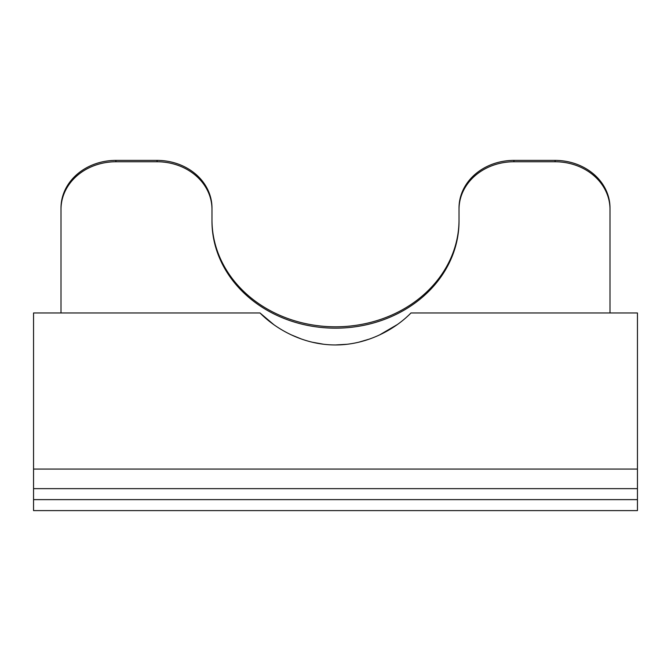 <?xml version="1.0" encoding="UTF-8"?>
<svg xmlns="http://www.w3.org/2000/svg" width="671" height="671" viewBox="0 0 671 671"><rect width="100%" height="100%" fill="white"/><g stroke="black" fill="none" stroke-linecap="round" stroke-linejoin="round"><path stroke-width="1.01" d="M397.232 324.605L379.66 334.879M369.612 339.014L358.733 342.218M347.301 344.257L335.5 344.961M323.699 344.257L312.258 342.218M301.388 339.014L291.491 334.955M273.734 324.579L260.021 312.971C275.513 328.773 302.965 344.944 335.433 344.961C367.842 344.969 395.387 328.907 410.979 312.971L637.45 312.971L637.45 488.647L33.55 488.647L33.55 510.606L637.45 510.606L637.45 499.627L33.55 499.627M260.021 312.971L33.55 312.971L33.55 488.647M459.023 209.31L459.023 207.935A54.896 47.549 0 0 1 513.927 160.394L555.102 160.394A54.896 47.549 -0 0 1 609.998 207.935L609.998 209.31A54.896 47.549 180 0 0 555.102 161.761L513.927 161.761A54.896 47.549 180 0 0 459.023 209.31L459.023 221.195A123.523 106.974 0 0 1 335.5 328.169A123.523 106.974 0 0 1 211.977 221.195L211.977 207.935A54.896 47.549 -0 0 0 157.073 160.394L115.898 160.394A54.896 47.549 -0 0 0 61.002 207.935L61.002 209.31A54.896 47.549 180 0 1 115.898 161.761L115.898 160.394M211.977 219.82A123.523 106.974 180 0 0 335.5 326.802A123.523 106.974 180 0 0 459.023 219.82M211.977 209.31A54.896 47.549 180 0 0 157.073 161.761L115.898 161.761M609.998 312.971L609.998 209.31M61.002 312.971L61.002 209.31M637.45 488.647L637.45 499.627M33.55 469.063L637.45 469.063M555.102 161.761L555.102 160.394M513.927 161.761L513.927 160.394M157.073 161.761L157.073 160.394"/></g></svg>
